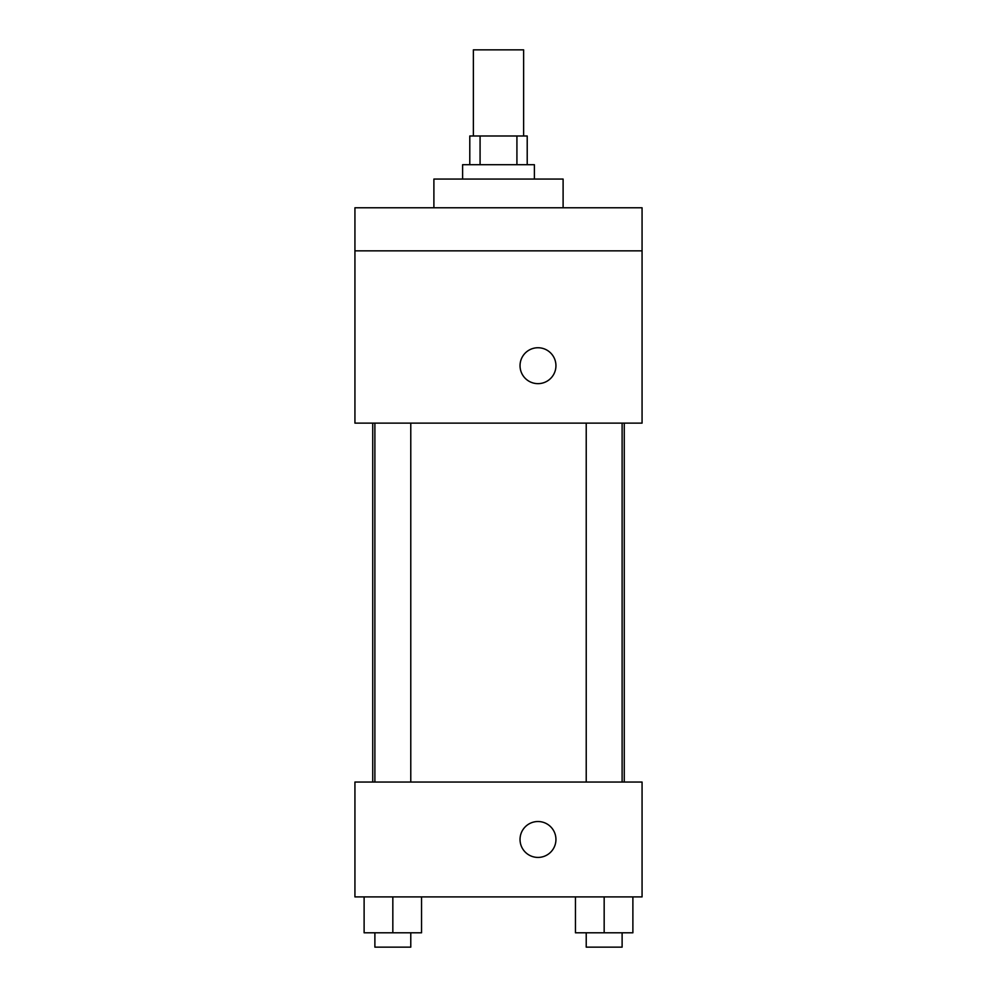 <?xml version="1.0" encoding="UTF-8"?>
<svg xmlns="http://www.w3.org/2000/svg" width="997" height="997" viewBox="0 0 997 997"><rect width="100%" height="100%" fill="white"/><g stroke="black" fill="none" stroke-linecap="round" stroke-linejoin="round"><path stroke-width="1.5" d="M523.624 135.991L523.624 49.85L473.376 49.85L473.376 135.991M480.08 164.704L480.08 135.991L469.786 135.991L469.786 164.704M480.08 135.991L527.214 135.991L527.214 164.704M516.92 164.704L516.92 135.991M462.608 179.061L462.608 164.704L534.392 164.704L534.392 179.061M563.106 207.775L563.106 179.061L433.894 179.061L433.894 207.775M354.932 207.775L642.068 207.775L642.068 250.845L354.932 250.845L354.932 207.775M642.068 250.845L642.068 423.127L354.932 423.127L354.932 250.845M537.981 383.646A17.946 17.946 0 0 1 522.44 356.727A17.946 17.946 0 0 1 553.534 356.727A17.946 17.946 0 0 1 537.981 383.646M354.932 782.047L642.068 782.047L642.068 896.901L354.932 896.901L354.932 782.047M537.981 857.42A17.946 17.946 0 0 1 522.44 830.501A17.946 17.946 0 0 1 553.534 830.501A17.946 17.946 0 0 1 537.981 857.42M575.456 896.901L575.456 932.793L632.883 932.793L632.883 896.901L632.883 932.793M604.17 932.793L604.17 896.901M622.116 932.793L622.116 947.15L586.224 947.15L586.224 932.793M364.117 896.901L364.117 932.793L421.544 932.793L421.544 896.901L421.544 932.793M392.83 932.793L392.83 896.901M410.776 932.793L410.776 947.15L374.884 947.15L374.884 932.793M624.272 782.047L624.272 423.127M372.728 782.047L372.728 423.127M586.224 423.127L586.224 782.047M622.116 423.127L622.116 782.047M410.776 782.047L410.776 423.127M374.884 782.047L374.884 423.127"/></g></svg>
